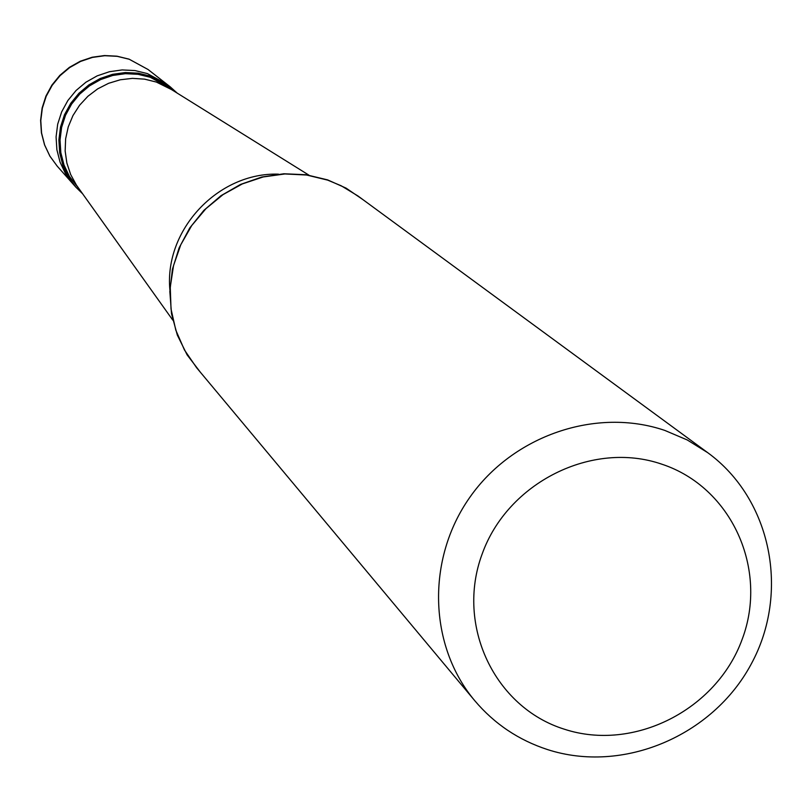<?xml version="1.0" encoding="UTF-8"?>
<svg xmlns="http://www.w3.org/2000/svg" width="812" height="812" viewBox="0 0 812 812"><rect width="100%" height="100%" fill="white"/><g stroke="black" fill="none" stroke-linecap="round" stroke-linejoin="round"><path stroke-width="1.22" d="M148.028 69.487L129.23 59.256L117.192 56.322L104.778 55.703L92.436 57.419L80.601 61.418L69.69 67.558L60.098 75.628L52.171 85.321L46.182 96.313L42.336 108.209L40.783 120.582L41.564 132.995L44.65 145.013L49.938 156.198L57.226 166.176L49.877 156.137L44.548 144.881L41.412 132.823L40.6 120.379L42.122 107.986L45.939 96.08L51.907 85.098L59.814 75.404L69.396 67.355L80.286 61.235L92.132 57.246L104.494 55.551L116.948 56.19L129.057 59.144L148.028 69.487L166.764 84.133L147.378 73.587L134.954 70.563L122.145 69.933L109.417 71.72L97.196 75.851L85.94 82.195L76.044 90.518L67.853 100.536L61.661 111.883L57.693 124.155L56.079 136.923L56.881 149.733L60.058 162.126L65.508 173.677L73.019 183.959L65.508 173.677L60.058 162.126L56.881 149.733L56.079 136.923L57.693 124.155L61.661 111.883L67.853 100.536L76.044 90.518L85.94 82.195L97.196 75.851L109.417 71.72L122.145 69.933L134.954 70.563L147.378 73.587L166.764 84.133L170.205 86.813L150.707 76.216L138.213 73.181L125.332 72.542L112.523 74.339L100.241 78.49L88.914 84.874L78.957 93.248L70.725 103.317L64.493 114.736L60.504 127.078L58.88 139.918L59.682 152.798L62.879 165.262L68.36 176.874L75.912 187.217L82.621 193.784M177.178 93.096L170.205 86.813M173.139 90.589L169.576 87.787L150.321 77.302L138.03 74.318L125.352 73.689L112.756 75.455L100.668 79.556L89.533 85.839L79.738 94.08L71.649 103.997L65.528 115.233L61.61 127.382L60.027 140.019L60.829 152.697L63.996 164.948L69.396 176.366L79.86 189.906M171.515 89.574L156.33 82.053L144.566 79.14L132.427 78.368L120.318 79.769L108.615 83.301L97.704 88.853L87.919 96.252L79.576 105.255L72.948 115.578L68.249 126.885L65.63 138.822L65.153 151.002L66.858 163.039L70.664 174.539L76.46 185.156L172.794 320.141M362.731 199.478L346.064 188.12L327.601 179.878L306.094 174.732L283.885 173.768L261.768 177.026L240.565 184.415L221.026 195.662L203.873 210.359L189.734 227.979L179.117 247.883L172.408 269.33L169.84 291.559L171.505 313.747L177.331 335.102L187.095 354.854L200.432 372.302M707.749 452.7L357.919 195.946L341.223 185.786L327.652 180.112L306.601 175.027L284.87 173.961L263.2 176.955L242.341 183.918L223.046 194.606L205.964 208.643L191.713 225.563L180.782 244.757L173.545 265.554L170.256 287.225L171.027 309.017L175.818 330.179L184.446 349.972L196.605 367.724L474.807 700.746C428.634 645.824 426.168 559.295 469.752 497.441C513.072 435.405 596.262 407.056 664.835 430.431L687.206 439.942L707.749 452.7C771.542 499.197 790.218 592.821 751.07 664.328C712.5 736.139 622.845 773.958 547.562 749.588C518.655 740.148 494.406 723.878 474.807 700.746M564.35 729.206C633.675 751.973 716.509 709.962 742.097 639.491C768.71 569.364 731.582 487.109 661.79 464.18C592.405 440.185 507.632 482.409 482.125 554.088C455.573 625.443 494.65 707.496 564.35 729.206M78.744 188.354L76.46 185.156M169.891 289.833C164.105 229.776 218.215 172.154 278.506 174.164M57.226 166.176L75.912 187.217M168.175 87.493L308.946 175.159"/></g></svg>
